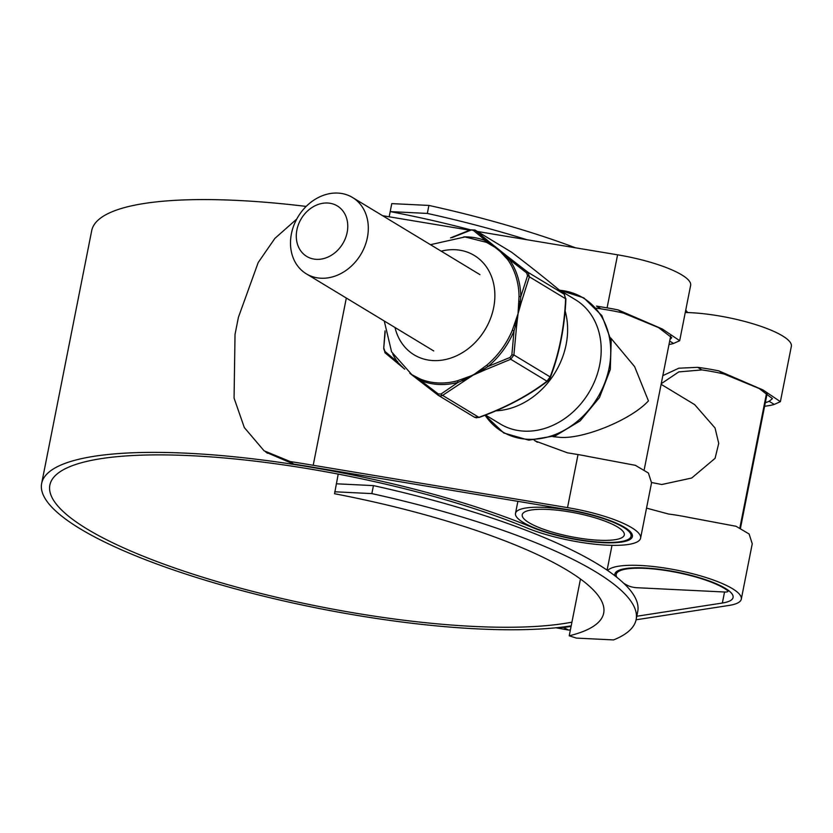 <?xml version="1.0" encoding="UTF-8"?>
<svg xmlns="http://www.w3.org/2000/svg" width="833" height="833" viewBox="0 0 833 833"><rect width="100%" height="100%" fill="white"/><g stroke="black" fill="none" stroke-linecap="round" stroke-linejoin="round"><path stroke-width="1.25" d="M463.7 236.895A77.302 63.412 121.2 0 1 468 236.947A77.302 63.412 121.2 0 1 486.128 240.914L473.363 230.408L470.583 229.835A288.26 66.807 -168.8 0 0 390.188 211.603L427.329 213.425L428.912 205.428A312.969 72.533 11.2 0 1 575.551 247.817M685.746 310.084A312.969 72.533 11.2 0 1 687.631 312.552M427.329 213.425A312.969 72.533 11.2 0 1 526.935 239.727M389.167 216.799L391.77 203.616L428.912 205.428M338.219 474.102L334.554 493.73A279.888 64.859 11.2 0 1 603.686 613.119A279.888 64.859 11.2 0 1 569.231 635.798L580.466 579.018M569.231 635.798L576.405 638.099L613.546 639.921A312.969 72.533 11.2 0 0 636.141 619.544A312.969 72.533 11.2 0 0 371.851 493.605L334.71 491.782M336.293 483.796L373.434 485.608A312.969 72.533 11.2 0 1 637.724 611.557L636.141 619.544M373.434 485.608L371.851 493.605M316.446 259.344A29.509 24.209 -58.8 0 0 347.153 232.407A29.509 24.209 -58.8 0 0 327.598 203.013A29.509 24.209 -58.8 0 0 296.892 229.95A29.509 24.209 -58.8 0 0 316.446 259.344M337.834 193.079A44.607 36.6 121.2 0 1 352.505 197.483A44.607 36.6 121.2 0 1 364.823 246.287A44.607 36.6 121.2 0 1 320.976 278.222A44.607 36.6 121.2 0 1 306.305 273.818A44.607 36.6 121.2 0 1 293.987 225.014A44.607 36.6 121.2 0 1 337.834 193.079M651.604 482.505L661.766 484.525L691.682 478.027L715.058 458.358L718.733 443.385L715.037 427.985L694.691 404.64L661.11 384.315M728.177 590.233L727.969 591.305A6.862 1.593 -168.8 0 1 724.595 592.013L636.766 587.713A6.862 1.593 -168.8 0 1 628.061 585.661A58.883 13.651 11.2 0 1 623.761 583.298M616.878 577.342A58.883 13.651 11.2 0 1 616.201 574.354A58.883 13.651 11.2 0 1 664.088 570.261A58.883 13.651 11.2 0 1 727.469 590.524L727.615 589.826M727.969 591.305A6.862 1.593 -168.8 0 0 727.469 590.524M346.32 298.037L313.208 465.283L567.523 507.62A68.629 15.91 11.2 0 1 640.587 538.16A68.629 15.91 11.2 0 1 606.83 545.157A68.629 15.91 11.2 0 1 526.987 527.955A288.26 66.807 -168.8 0 0 191.642 455.724A288.26 66.807 -168.8 0 0 49.865 485.087A288.26 66.807 -168.8 0 0 185.249 571.594A288.26 66.807 -168.8 0 0 473.623 626.426A288.26 66.807 -168.8 0 0 571.927 622.157M477.403 231.48L617.586 254.815A68.629 15.91 11.2 0 1 690.64 285.355L679.686 340.697L662.339 329.014L618.19 309.938A68.629 15.91 -168.8 0 0 607.08 307.866L596.47 306.096L600.989 308.835L596.241 308.168M668.993 344.529A68.629 15.91 -168.8 0 0 673.553 343.456L679.686 340.697M669.982 339.52L671.742 337.677L658.539 327.588L623.323 313.052A60.257 13.963 -168.8 0 0 607.778 309.97L600.989 308.835M296.735 219.069L274.859 238.415L258.178 262.572L238.405 317.342L235.031 334.366L234.063 398.122L244.329 427.579L264.071 450.788L290.196 461.555L293.632 464.085A298.006 69.066 11.2 0 1 313.822 467.375L568.231 509.723A60.257 13.963 11.2 0 1 632.372 536.535A60.257 13.963 11.2 0 1 602.738 542.668A60.257 13.963 11.2 0 1 532.631 527.57A296.631 68.743 -168.8 0 0 187.55 453.246A296.631 68.743 -168.8 0 0 41.65 483.463A296.631 68.743 -168.8 0 0 180.969 572.479A296.631 68.743 -168.8 0 0 477.715 628.905A296.631 68.743 -168.8 0 0 571.199 625.854M306.169 206.417A296.631 68.743 -168.8 0 0 237.603 200.441A296.631 68.743 -168.8 0 0 91.703 230.658L41.65 483.463M614.962 575.832A60.257 13.963 11.2 0 1 614.858 574.093A60.257 13.963 11.2 0 1 676.677 572.094A60.257 13.963 11.2 0 1 733.082 597.5A60.257 13.963 11.2 0 1 722.357 603.03L636.787 616.253M765.34 402.599A60.257 13.963 -168.8 0 0 769.119 401.308L772.451 398.643L759.248 388.553L724.033 374.017A60.257 13.963 -168.8 0 0 701.907 369.925L678.791 371.903L661.235 383.711M533.068 439.303L537.316 442.25M535.036 440.907L567.419 452.808L578.029 454.568A68.629 15.91 11.2 0 1 589.139 456.64L635.329 465.314L648.407 473.019L651.541 482.817L640.587 538.16M382.597 215.705L469.625 230.189M646.533 508.12L668.566 514.034A68.629 15.91 11.2 0 1 689.849 517.605L736.039 526.279L749.106 533.984L752.251 543.782L741.297 599.125A68.629 15.91 11.2 0 1 729.083 605.424L636.089 619.794M764.6 406.296L768.64 405.671A68.629 15.91 -168.8 0 0 774.263 404.421L780.396 401.662L763.038 389.979L718.889 370.904A68.629 15.91 -168.8 0 0 697.617 367.332L678.78 368.207L662.829 375.652M685.267 312.49A68.629 15.91 11.2 0 1 756.458 324.86A68.629 15.91 11.2 0 1 791.35 346.32L780.396 401.662M607.642 570.522A68.629 15.91 11.2 0 1 681.519 571.115A68.629 15.91 11.2 0 1 741.297 599.125M570.407 629.831A306.377 71.003 11.2 0 1 568.533 630.06L556.132 627.822M571.084 626.426A298.006 69.066 11.2 0 1 563.504 627.457L568.533 630.06M558.61 627.499L563.504 627.457M293.632 464.085L266.216 452.34M290.196 461.555A306.377 71.003 11.2 0 1 313.208 465.283M558.756 289.613L575.468 299.734A72.617 59.57 121.2 0 1 595.512 379.161A72.617 59.57 121.2 0 1 524.144 431.14A72.617 59.57 121.2 0 1 500.258 423.966L485.524 415.042M598.708 540.232A52.021 12.058 11.2 0 1 546.667 530.34A52.021 12.058 11.2 0 1 522.229 514.721A52.021 12.058 11.2 0 1 547.812 509.432A52.021 12.058 11.2 0 1 599.864 519.323A52.021 12.058 11.2 0 1 624.292 534.932A52.021 12.058 11.2 0 1 598.708 540.232M552.956 436.659L558.36 437.19C581.382 440.136 630.925 420.165 648.428 400.881L634.621 366.635L610.683 337.938M544.459 507.391A58.883 13.651 11.2 0 1 603.373 518.595A58.883 13.651 11.2 0 1 631.029 536.265A58.883 13.651 11.2 0 1 602.061 542.262A58.883 13.651 11.2 0 1 543.158 531.069A58.883 13.651 11.2 0 1 515.492 513.388A58.883 13.651 11.2 0 1 544.459 507.391M470.603 230.272L451.944 237.644M384.263 321.007L391.593 351.87L411.856 374.673L420.28 379.036A76.23 62.548 -58.8 0 0 438.148 382.951A76.23 62.548 -58.8 0 0 457.213 380.848L473.092 375.152L442.615 395.383L440.324 396.029L438.064 395.165A2.135 0.698 127.4 0 0 438.064 395.165L417.177 379.005A2.135 1.041 128.1 0 1 417.114 378.963L409.857 373.299M420.28 379.036A2.135 1.208 -67.8 0 1 420.665 380.504L438.2 393.915L440.959 394.051A2.135 1.166 -127 0 0 442.615 395.383L478.85 417.323C505.402 407.691 528.112 395.654 546.979 381.202A2.135 1.166 53 0 0 547.708 381.098C528.726 395.644 505.839 407.785 479.027 417.51L474.3 417.094L476.32 417.822L479.037 417.25M463.492 381.275A2.135 0.885 -120.9 0 1 462.544 380.452L458.119 382.337A77.302 63.412 121.2 0 1 438.793 384.471A77.302 63.412 121.2 0 1 420.665 380.504L416.896 378.213A2.135 1.041 128.1 0 0 417.114 378.963L438.064 395.165A2.135 0.698 127.4 0 1 438.2 393.915M457.213 380.848A2.135 0.927 -104.9 0 1 458.119 382.337L440.959 394.051M484.952 241.414A2.135 1.208 -67.8 0 0 486.128 240.914L489.731 243.111A2.135 1.374 -50.9 0 1 490.845 243.163L507.078 256.127A2.135 1.041 128.1 0 0 506.152 256.21L509.275 259.396A77.302 63.412 121.2 0 1 520.802 296.663L520.209 301.64A2.135 0.666 14.3 0 1 521.333 302.212L518.043 313.718L516.564 326.307L515.377 325.995L514.003 331.024A77.302 63.412 121.2 0 1 488.076 366.458L483.786 369.186A2.135 0.552 64.9 0 0 484.504 370.133L473.092 375.152L486.764 365.187A76.23 62.548 -58.8 0 0 512.326 330.232L518.043 313.718L519.042 296.35A76.23 62.548 -58.8 0 0 507.672 259.594L498.051 249.098L484.837 241.372M404.63 369.071L400.933 366.041A2.135 1.374 -50.9 0 1 400.85 365.979A2.135 1.374 -50.9 0 1 400.475 365.114L397.518 362.032A2.135 1.145 144.6 0 0 397.685 361.522M527.539 275.713L526.685 272.964A2.135 0.698 -52.6 0 1 527.966 272.287L529.371 276.806A2.135 0.948 20.5 0 0 527.539 275.713L520.802 296.663A2.135 0.739 -0.9 0 1 519.042 296.35M526.685 272.964L509.275 259.396A2.135 1.145 -35.4 0 1 507.672 259.594M509.963 357.472L511.868 354.858L513.899 354.962L510.744 359.262L509.963 357.472L488.076 366.458L486.764 365.187M511.868 354.858L514.003 331.024L512.326 330.232M564.545 294.549A2.135 1.645 130.4 0 0 564.201 294.216C550.634 282.626 533.078 268.611 511.545 252.18A2.135 0.698 127.4 0 0 511.545 252.18L474.977 230.012L490.845 243.163M511.129 251.899L511.587 252.212C533.078 268.611 550.655 282.637 564.326 294.309L565.607 298.745L564.201 294.216L527.966 272.287L507.078 256.127M565.586 298.745L565.919 298.755C564.67 327.39 559.464 353.65 550.311 377.557L550.311 377.557A2.135 0.948 -159.5 0 0 550.124 376.901C559.193 353.307 564.347 327.254 565.607 298.745L529.371 276.806L521.333 302.212M549.915 377.89A2.135 0.948 -159.5 0 0 550.311 377.557L547.708 381.098M484.504 370.133L510.744 359.262L546.979 381.202L550.124 376.901L513.899 354.962L516.564 326.307M473.363 230.408A2.135 1.645 -49.6 0 1 475.31 230.252L511.545 252.18M385.19 332.023L383.69 348.59L385.283 353.036A2.135 1.645 130.4 0 0 385.408 353.13L400.933 366.041M384.023 348.6L384.877 351.349A2.135 1.645 130.4 0 0 385.283 353.036L404.744 369.175M417.062 378.911L409.951 373.371M384.877 351.349L397.518 362.032A77.302 63.412 121.2 0 1 392.77 354.056M739.902 527.747L766.599 392.916M617.586 254.815L607.08 307.866M724.543 592.003L722.357 603.03M578.029 454.568L567.523 507.62M718.889 370.904L724.033 374.017M697.617 367.332L701.907 369.925M769.119 401.308L774.263 404.421M618.19 309.938L623.323 313.052M669.67 341.103L673.553 343.456M485.108 415.209A78.167 64.131 -58.8 0 0 527.799 439.283A78.167 64.131 -58.8 0 0 608.829 369.383A78.167 64.131 -58.8 0 0 559.87 290.29M565.107 310.876A72.617 59.57 121.2 0 1 495.906 410.825M441.209 251.181A58.081 47.648 121.2 0 1 455.182 249.723A58.081 47.648 121.2 0 1 493.667 307.575A58.081 47.648 121.2 0 1 433.233 360.574A58.081 47.648 121.2 0 1 394.998 327.515M482.828 368.457A2.135 0.708 50.3 0 1 483.786 369.186L462.544 380.452A2.135 0.708 -106.2 0 0 461.94 379.525M514.336 325.38L515.377 325.995L518.043 313.718L520.209 301.64L519.084 301.431M505.069 256.127A2.135 1.333 -38.5 0 0 506.152 256.21L489.731 243.111A2.135 1.052 -63 0 1 488.929 243.246M402.953 367.478L400.475 365.114A2.135 1.01 139.1 0 0 400.496 364.896M416.417 377.297A2.135 1.374 -63.6 0 1 416.896 378.213L410.034 373.434M352.505 197.483L479.954 274.64M616.774 571.448L616.201 574.354M767.183 393.291L740.506 528.018M306.305 273.818L433.754 350.964M626.374 584.787L626.187 585.703M612.016 545.323L607.101 570.147M265.581 451.871L267.445 453.246M559.682 290.176L583.829 297.881L601.905 315.634L611.183 340.77L610.308 369.529L599.427 397.622L580.164 420.873L555.392 435.794L528.788 440.157L503.819 433.014L485.014 415.25M670.763 335.584L644.253 469.479M631.601 533.359L631.029 536.265M517.887 501.341L515.492 513.388M487.742 242.663L464.97 236.947L430.463 244.683M411.752 374.611L412.366 375.006M438.481 395.446L474.643 417.333M474.977 230.012L470.583 229.835L450.549 237.884M385.023 330.878L383.69 348.59"/></g></svg>
